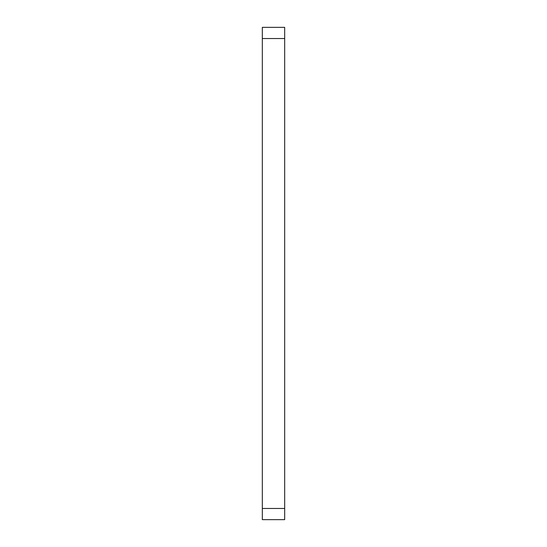 <?xml version="1.0" encoding="UTF-8"?>
<svg xmlns="http://www.w3.org/2000/svg" width="547" height="547" viewBox="0 0 547 547"><rect width="100%" height="100%" fill="white"/><g stroke="black" fill="none" stroke-linecap="round" stroke-linejoin="round"><path stroke-width="0.82" d="M262.314 38.536L262.314 27.35L284.686 27.35L284.686 38.536L262.314 38.536L262.314 508.464L284.686 508.464L284.686 519.65L262.314 519.65L262.314 508.464M284.686 38.536L284.686 508.464"/></g></svg>

